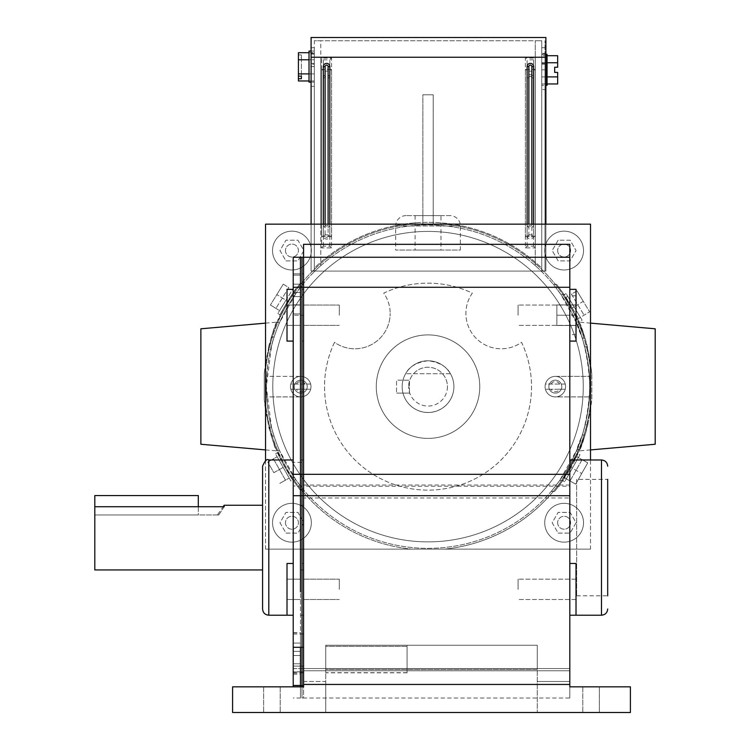 <?xml version="1.0" encoding="UTF-8"?>
<svg xmlns="http://www.w3.org/2000/svg" width="750" height="750" viewBox="0 0 750 750"><rect width="100%" height="100%" fill="white"/><g stroke="black" fill="none" stroke-linecap="round" stroke-linejoin="round"><path stroke-width="0.56" stroke-dasharray="3.75 2.81" d="M479.775 386.644A51.75 51.75 0 0 0 428.034 334.903A51.75 51.75 0 0 0 376.284 386.644A51.75 51.75 0 0 0 428.034 438.394A51.75 51.75 0 0 0 479.775 386.644A51.75 51.75 0 0 0 428.034 334.903A51.75 51.75 0 0 0 376.284 386.644A51.75 51.75 0 0 0 428.034 438.394A51.75 51.75 0 0 0 479.775 386.644A51.75 51.75 0 0 1 428.034 438.394A51.75 51.75 0 0 1 376.284 386.644A51.75 51.75 0 0 0 428.034 438.394A51.75 51.75 0 0 0 479.775 386.644A51.75 51.75 0 0 0 428.034 334.903A51.75 51.75 0 0 0 376.284 386.644A51.75 51.75 0 0 1 428.034 334.903A51.75 51.75 0 0 1 479.775 386.644A51.75 51.75 0 0 0 428.034 334.903A51.75 51.75 0 0 0 376.284 386.644A51.75 51.75 0 0 0 428.034 438.394A51.75 51.75 0 0 0 479.775 386.644A51.75 51.75 0 0 0 428.034 334.903A51.75 51.75 0 0 0 376.284 386.644A51.75 51.75 0 0 0 428.034 438.394A51.75 51.75 0 0 0 479.775 386.644A51.75 51.75 0 0 1 428.034 438.394A51.75 51.75 0 0 1 376.284 386.644A51.75 51.75 0 0 1 428.034 334.903A51.75 51.75 0 0 1 479.775 386.644A51.75 51.75 0 0 1 428.034 438.394A51.75 51.75 0 0 1 376.284 386.644A51.75 51.75 0 0 1 428.034 334.903A51.75 51.75 0 0 1 479.775 386.644M402.159 386.644A25.875 25.875 0 0 0 428.034 412.519A25.875 25.875 0 0 0 453.9 386.644A25.875 25.875 0 0 0 428.034 360.778A25.875 25.875 0 0 0 402.159 386.644A25.875 25.875 0 0 0 428.034 412.519A25.875 25.875 0 0 0 453.9 386.644A25.875 25.875 0 0 0 428.034 360.778A25.875 25.875 0 0 0 402.159 386.644A25.875 25.875 0 0 0 428.034 412.519A25.875 25.875 0 0 0 453.9 386.644A25.875 25.875 0 0 0 428.034 360.778A25.875 25.875 0 0 0 402.984 393.113A25.875 25.875 0 0 0 453.9 386.644A25.875 25.875 0 0 0 450.441 373.716C451.05 376.209 448.669 363.188 428.044 360.778C407.391 363.178 405.019 376.209 405.628 373.716A25.875 25.875 0 0 0 402.159 386.644M450.019 215.625L406.041 215.625L450.019 215.625A10.35 10.35 0 0 1 460.369 225.975L460.369 250.041L395.691 250.041L460.369 250.041M406.041 215.625A10.35 10.35 0 0 0 395.691 225.975L395.691 250.041M440.972 215.625L415.097 215.625L440.972 215.625L440.972 250.041L415.097 250.041L440.972 250.041M415.097 215.625L415.097 250.041M561.797 386.644A6.469 6.469 0 0 0 555.328 380.184A6.469 6.469 0 0 0 548.859 386.644A6.469 6.469 0 0 0 555.328 393.113A6.469 6.469 0 0 0 561.797 386.644A6.469 6.469 0 0 0 555.328 380.184A6.469 6.469 0 0 0 548.859 386.644A6.469 6.469 0 0 0 555.328 393.113A6.469 6.469 0 0 0 561.797 386.644A6.469 6.469 0 0 0 555.328 380.184A6.469 6.469 0 0 0 548.859 386.644A6.469 6.469 0 0 0 555.328 393.113A6.469 6.469 0 0 0 561.797 386.644A6.469 6.469 0 0 0 555.328 380.184A6.469 6.469 0 0 0 548.859 386.644A6.469 6.469 0 0 0 555.328 393.113A6.469 6.469 0 0 0 561.797 386.644M307.209 386.644A6.469 6.469 0 0 0 300.741 380.184A6.469 6.469 0 0 0 294.272 386.644A6.469 6.469 0 0 0 300.741 393.113A6.469 6.469 0 0 0 307.209 386.644A6.469 6.469 0 0 0 300.741 380.184A6.469 6.469 0 0 0 294.272 386.644A6.469 6.469 0 0 0 300.741 393.113A6.469 6.469 0 0 0 307.209 386.644A6.469 6.469 0 0 0 300.741 380.184A6.469 6.469 0 0 0 294.272 386.644A6.469 6.469 0 0 0 300.741 393.113A6.469 6.469 0 0 0 307.209 386.644A6.469 6.469 0 0 0 300.741 380.184A6.469 6.469 0 0 0 294.272 386.644A6.469 6.469 0 0 0 300.741 393.113A6.469 6.469 0 0 0 307.209 386.644M433.209 94.8L422.859 94.8L422.859 224.166L433.209 224.166L422.859 224.166L433.209 224.166L422.859 224.166L422.859 94.8L433.209 94.8L433.209 224.166L433.209 94.8L422.859 94.8L433.209 94.8M314.316 271.678A161.709 161.709 0 0 1 320.784 265.622A161.709 161.709 0 0 0 314.316 271.678L314.316 224.166L320.784 224.166L320.784 265.622L320.784 224.166L314.316 224.166L320.784 224.166L320.784 57.234L320.784 224.166L314.316 224.166L314.316 271.678A161.709 161.709 0 0 1 541.744 271.678L541.744 40.734L541.744 57.234L541.744 40.734L541.744 57.234L535.275 57.234L535.275 224.166L541.744 224.166L535.275 224.166L535.275 40.734L535.275 265.622L535.275 57.234L541.744 57.234L314.316 57.234L314.316 271.088L314.316 40.734L320.784 40.734L320.784 57.234L314.316 57.234L314.316 40.734L320.784 40.734L320.784 57.234L314.316 57.234L541.744 57.234L541.744 268.069A164.288 164.288 0 0 0 314.316 268.069L314.316 271.678A161.709 161.709 0 0 1 541.744 271.678L541.744 268.069A164.288 164.288 0 0 0 314.316 268.069L314.316 271.678M541.744 40.734L535.275 40.734L541.744 40.734L535.275 40.734L541.744 40.734L541.744 271.088L314.316 271.088L314.316 54.122L314.316 64.181L311.091 64.181L314.316 64.181L314.316 271.088L541.744 271.088L541.744 40.734L314.316 40.734L541.744 40.734M311.091 82.116L314.316 82.116L314.316 51.066L314.316 82.116M311.091 51.066L314.316 51.066M298.406 52.706L298.406 76.144L298.406 57.534L298.406 73.903L314.316 73.903L314.316 80.972L314.316 52.706L314.316 73.903L309.019 73.903L309.019 80.972L314.316 80.972L309.019 80.972L309.019 73.903L314.316 73.903L309.019 73.903L309.019 59.775L314.316 59.775L314.316 52.706L314.316 59.775L309.019 59.775L309.019 73.903M309.019 52.706L314.316 52.706L309.019 52.706L309.019 59.775L309.019 52.706M309.019 51.066L309.019 82.116M298.406 54.947L301.388 54.947L301.388 76.144L301.388 57.534L298.406 57.534M298.406 59.775L309.019 59.775M301.388 54.947L301.388 57.534M298.406 73.903L298.406 80.972M545.878 54.3L541.744 54.3L541.744 85.35L541.744 54.3L541.744 85.35L541.744 54.3L544.978 54.3L544.978 85.35L541.744 85.35L545.878 85.35M557.653 83.953L557.653 76.894L541.744 76.894L541.744 83.953L541.744 55.697L541.744 83.953L541.744 76.894L547.05 76.894L547.05 83.953L541.744 83.953L547.05 83.953L547.05 76.894L541.744 76.894L547.05 76.894L547.05 62.756L541.744 62.756L541.744 55.697L541.744 62.756L547.05 62.756L547.05 76.894M547.05 55.697L541.744 55.697L547.05 55.697L547.05 62.756L547.05 55.697M547.05 85.35L547.05 54.3M547.05 62.756L557.653 62.756L557.653 55.697M557.653 62.756L557.653 67.237L554.681 67.237L554.681 72.412L557.653 72.412L557.653 76.894M655.191 328.8L655.191 444.253M589.734 386.531C590.25 351.938 576.103 321.422 576.197 321.891C576.103 321.394 590.269 352.031 589.734 386.531C590.25 351.938 576.103 321.422 576.197 321.891C576.103 321.394 590.269 352.031 589.734 386.531C590.316 421.041 576.206 451.669 576.309 451.163C576.234 451.622 590.325 420.928 589.734 386.531C590.316 421.041 576.206 451.669 576.309 451.163C576.234 451.622 590.325 420.928 589.734 386.531M587.803 424.913L591.806 399.675L591.806 373.622L591.806 399.675C586.294 445.022 572.128 466.219 585.056 434.981L582.347 434.981C567.178 470.222 588.094 438.544 589.734 386.494C588.019 334.584 567.047 302.803 582.272 338.081A161.709 161.709 0 0 0 577.359 324.609L580.163 324.609A164.288 164.288 0 0 1 584.981 338.081L579.553 323.137L576.741 323.137L582.272 338.081L584.981 338.081C571.987 306.844 586.247 328.012 591.806 373.622L587.409 346.772C582.703 328.069 574.959 310.725 564.197 294.722C554.522 281.353 554.522 281.353 564.197 294.722C554.522 281.353 554.522 281.353 564.197 294.722L561.066 294.722C551.156 281.363 551.156 281.363 561.066 294.722C551.156 281.363 551.156 281.363 561.066 294.722C572.044 310.669 579.938 328.012 584.738 346.772C591.15 372.534 591.281 398.588 585.141 424.913C580.181 445.116 571.678 463.688 559.622 480.637C548.888 494.578 548.888 494.578 559.622 480.637C548.888 494.578 548.888 494.578 559.622 480.637L576.956 449.662L579.759 449.662L562.781 480.637C552.309 494.587 552.309 494.587 562.781 480.637C552.309 494.587 552.309 494.587 562.781 480.637L559.622 480.637L562.781 480.637C574.603 463.622 582.947 445.05 587.803 424.913L585.141 424.913M580.163 324.609L564.197 294.722L561.066 294.722L577.359 324.609M576.956 449.662A161.709 161.709 0 0 0 582.347 434.981L576.844 449.916L579.656 449.916L585.056 434.981A164.288 164.288 0 0 1 579.759 449.662M582.103 320.184L566.081 293.588L582.103 320.184L579.328 321.853L563.316 295.256L579.328 321.853M566.081 293.588L563.316 295.256M567.778 296.4L565.003 298.069L571.322 308.55L565.003 298.069L567.778 296.4L574.097 306.881L571.322 308.55L577.641 319.041L571.322 308.55L574.097 306.881L567.778 296.4M580.406 317.372L577.641 319.041L580.406 317.372L574.097 306.881L580.406 317.372M572.212 308.016L578.522 318.506L565.894 297.534L572.212 308.016L583.294 301.341L589.603 311.831L578.522 318.506L589.603 311.831L584.062 315.169L589.603 311.831L583.294 301.341L572.212 308.016M571.434 294.197L584.062 315.169L571.434 294.197L576.975 290.859L589.603 311.831L576.975 290.859L571.434 294.197M576.975 290.859L583.294 301.341L576.975 290.859M580.003 454.706L564.694 481.716L580.003 454.706L577.191 453.113L561.881 480.122L577.191 453.113M564.694 481.716L561.881 480.122M572.353 468.216L569.541 466.622L575.569 455.972L563.503 477.262L569.541 466.622L572.353 468.216L578.381 457.566L575.569 455.972L578.381 457.566L572.353 468.216L566.316 478.856L563.503 477.262L566.316 478.856L572.353 468.216M564.403 477.778L576.469 456.478L564.403 477.778L575.662 484.153L581.691 473.503L570.441 467.128L581.691 473.503L587.728 462.863L582.094 459.666L570.028 480.966L575.662 484.153L564.403 477.778M575.662 484.153L570.028 480.966L582.094 459.666L587.728 462.863L575.662 484.153L587.728 462.863L576.469 456.478L587.728 462.863L575.662 484.153M544.978 85.35L544.978 54.3M544.978 89.559L544.978 63.375L541.744 63.375L541.744 53.316L541.744 271.088L541.744 53.316L541.744 89.559L541.744 63.375L544.978 63.375L541.744 63.375L544.978 63.375L544.978 53.316L544.978 64.181L541.744 64.181L544.978 64.181L544.978 271.088L544.978 40.734L544.978 271.088L544.978 54.122L541.744 54.122L541.744 53.316L541.744 54.122L544.978 54.122L544.978 53.316L544.978 89.559L541.744 89.559M329.841 77.906A3.234 3.234 0 0 0 326.606 74.672A3.234 3.234 0 0 0 323.372 77.906L323.372 235.828A3.234 3.234 0 0 0 326.606 239.062A3.234 3.234 0 0 0 329.841 235.828L329.841 77.906L328.106 77.906A1.5 1.5 0 0 0 326.606 76.406A1.5 1.5 0 0 0 325.106 77.906L323.372 77.906M311.091 224.166L311.091 271.088L545.878 271.088L545.878 57.234L545.878 271.088L311.091 271.088L311.091 37.5L545.878 37.5L545.878 57.234L311.091 57.234M527.119 235.828A3.234 3.234 0 0 0 530.353 239.062A3.234 3.234 0 0 0 533.587 235.828L533.587 77.906A3.234 3.234 0 0 0 530.353 74.672A3.234 3.234 0 0 0 527.119 77.906L527.119 235.828L528.853 235.828A1.5 1.5 0 0 0 530.353 237.328A1.5 1.5 0 0 0 531.853 235.828L531.853 77.906L533.587 77.906M321.647 69.413L321.647 247.894L331.566 247.894L331.566 69.413L321.647 69.413L323.381 71.147L329.841 71.147L331.566 69.413M535.312 69.413L535.312 247.894L525.394 247.894L525.394 69.413L535.312 69.413L533.578 71.147L527.128 71.147L525.394 69.413M325.106 224.166L325.106 224.512A1.5 1.5 0 0 0 326.606 226.022A1.5 1.5 0 0 0 328.106 224.512L329.841 224.166M329.841 224.512A3.234 3.234 0 0 1 326.606 227.747A3.234 3.234 0 0 1 323.372 224.512L323.372 224.166M545.878 57.234L544.978 57.234L545.878 57.234L545.878 40.734L544.978 40.734L545.878 40.734L545.878 271.088L544.978 271.088L545.878 271.088L545.878 224.166M531.853 224.166L531.853 224.512A1.5 1.5 0 0 1 530.353 226.022A1.5 1.5 0 0 1 528.853 224.512L527.119 224.166M527.119 224.512A3.234 3.234 0 0 0 530.353 227.747A3.234 3.234 0 0 0 533.587 224.512L533.587 224.166M525.394 236.588L535.312 236.588L535.312 58.106L525.394 58.106L525.394 236.588L527.128 234.853L533.578 234.853L535.312 236.588M331.566 236.588L321.647 236.588L321.647 58.106L331.566 58.106L331.566 236.588L329.841 234.853L323.381 234.853L321.647 236.588M544.978 53.316L544.978 54.122L544.978 53.316L541.744 53.316L544.978 53.316M544.978 271.088L541.744 271.088L544.978 271.088M311.091 271.088L314.316 271.088L311.091 271.088L311.091 64.181L311.091 271.088M311.091 54.122L311.091 64.181L311.091 54.122L314.316 54.122L314.316 53.316L314.316 63.375L311.091 63.375L314.316 63.375L314.316 86.325L314.316 63.375L311.091 63.375L314.316 63.375L314.316 53.316L314.316 54.122L311.091 54.122L311.091 53.316L311.091 86.325L311.091 54.122M311.091 53.316L314.316 53.316L314.316 54.122L314.316 53.316L311.091 53.316M323.381 234.853L323.381 59.831L321.647 58.106M323.381 59.831L329.841 59.831L331.566 58.106M329.841 234.853L329.841 59.831M533.578 234.853L533.578 59.831L535.312 58.106M527.128 234.853L527.128 59.831L525.394 58.106M533.578 59.831L527.128 59.831M331.566 247.894L329.841 246.169L323.381 246.169L321.647 247.894M323.381 246.169L323.381 71.147M329.841 246.169L329.841 71.147M525.394 247.894L527.128 246.169L533.578 246.169L535.312 247.894M533.578 246.169L533.578 71.147M527.128 246.169L527.128 71.147M328.106 77.906L328.106 235.828A1.5 1.5 0 0 1 326.606 237.328A1.5 1.5 0 0 1 325.106 235.828L325.106 77.906M528.853 235.828L528.853 77.906A1.5 1.5 0 0 1 530.353 76.406A1.5 1.5 0 0 1 531.853 77.906M409.444 393.113L396.516 393.113L409.444 393.113L402.984 393.113L409.444 393.113L409.444 380.184L396.516 380.184L396.516 393.113L396.516 380.184L409.444 380.184L409.444 393.113L409.444 380.184L402.984 380.184L409.444 380.184L409.444 393.113M290.859 480.984L275.494 453.834L290.859 480.984L292.772 479.906C292.538 481.144 276.422 452.231 277.584 452.653C276.412 452.203 292.538 481.134 292.772 479.906C302.587 493.191 302.587 493.191 292.772 479.906C302.587 493.191 302.587 493.191 292.772 479.906L295.922 479.906C305.981 493.172 305.981 493.172 295.922 479.906C305.981 493.172 305.981 493.172 295.922 479.906L279.441 450.431L276.628 450.431L292.772 479.906L295.922 479.906C284.578 463.772 276.422 446.156 271.453 427.059L266.325 386.644C266.887 366.488 269.503 349.913 274.163 336.928L271.341 337.247L276.928 322.144C274.978 323.7 271.181 337.097 265.547 362.325L265.547 410.972C271.144 436.088 274.903 449.4 276.825 450.9L271.266 435.797A164.288 164.288 0 0 0 276.628 450.431M275.494 453.834L277.584 452.653M200.869 328.8L200.869 444.253M265.547 323.137L276.928 322.144M265.547 449.916L276.825 450.9M294.131 287.006L277.828 313.434L294.131 287.006L296.363 288.384C296.184 287.147 279.047 315.309 280.228 314.916C279.047 315.319 296.166 287.166 296.363 288.384M277.828 313.434L280.228 314.916M300.431 283.153L292.8 293.353L300.431 283.153L303.778 283.153L295.959 293.353L303.778 283.153M272.794 386.644A155.241 155.241 0 0 0 428.034 541.884A155.241 155.241 0 0 0 583.266 386.644A155.241 155.241 0 0 0 428.034 231.412A155.241 155.241 0 0 0 272.794 386.644A155.241 155.241 0 0 0 428.034 541.884A155.241 155.241 0 0 0 583.266 386.644A155.241 155.241 0 0 0 428.034 231.412A155.241 155.241 0 0 0 272.794 386.644M589.734 386.644A161.709 161.709 0 0 0 428.034 224.944A161.709 161.709 0 0 0 266.325 386.644A161.709 161.709 0 0 0 428.034 548.353A161.709 161.709 0 0 0 589.734 386.644A161.709 161.709 0 0 0 428.034 224.944A161.709 161.709 0 0 0 266.325 386.644A161.709 161.709 0 0 0 428.034 548.353A161.709 161.709 0 0 0 589.734 386.644M271.556 345.872C276.525 326.897 284.662 309.394 295.959 293.353L279.497 322.734L276.684 322.734L292.8 293.353C281.728 309.45 273.759 326.953 268.884 345.872L271.556 345.872L266.325 386.644C266.878 406.678 269.466 423.169 274.078 436.116A161.709 161.709 0 0 0 279.441 450.431M279.497 322.734A161.709 161.709 0 0 0 274.163 336.928M334.5 342.338A103.491 103.491 0 0 0 428.034 490.134A103.491 103.491 0 0 0 521.559 342.338A35.325 35.325 0 0 1 472.341 293.119A103.491 103.491 0 0 0 383.728 293.119A35.325 35.325 0 0 1 390.169 313.472A35.325 35.325 0 0 0 383.728 293.119A103.491 103.491 0 0 1 472.341 293.119A35.325 35.325 0 0 0 521.559 342.338A103.491 103.491 0 0 1 428.034 490.134A103.491 103.491 0 0 1 334.5 342.338A35.325 35.325 0 0 0 390.169 313.472A35.325 35.325 0 0 1 334.5 342.338M447.431 386.644A19.406 19.406 0 0 1 428.034 406.05A19.406 19.406 0 0 1 408.628 386.644A19.406 19.406 0 0 0 428.034 406.05A19.406 19.406 0 0 0 447.431 386.644A19.406 19.406 0 0 0 428.034 367.247A19.406 19.406 0 0 0 408.628 386.644A19.406 19.406 0 0 1 428.034 367.247A19.406 19.406 0 0 1 447.431 386.644M590.513 370.125L590.513 403.172A163.322 163.322 0 0 1 444.553 549.131A163.322 163.322 0 0 0 590.513 403.172L590.513 370.125A163.322 163.322 0 0 0 444.553 224.166L411.506 224.166A163.322 163.322 0 0 0 265.547 370.125L265.547 403.172A163.322 163.322 0 0 0 411.506 549.131L444.553 549.131L411.506 549.131A163.322 163.322 0 0 1 265.547 403.172L265.547 370.125A163.322 163.322 0 0 1 411.506 224.166L444.553 224.166A163.322 163.322 0 0 1 590.513 370.125M276.684 322.734A164.288 164.288 0 0 0 271.341 337.247M268.884 345.872L264.253 373.622L264.253 399.675L265.547 410.972M265.547 362.325L264.253 373.622L264.253 399.675L268.791 427.059C273.647 446.1 281.644 463.706 292.772 479.906M271.266 435.797L274.078 436.116M285.975 300.216L279.553 310.631L285.975 300.216L276.844 294.581L270.413 304.997L279.553 310.631L270.413 304.997L275.916 308.391L270.413 304.997L276.844 294.581L285.975 300.216M288.769 287.559L275.916 308.391L288.769 287.559L283.266 284.166L270.413 304.997L283.266 284.166L288.769 287.559M283.266 284.166L276.844 294.581L283.266 284.166M277.153 456.759L289.2 478.059L277.153 456.759L267.806 462.047L273.431 458.859L285.487 480.159L279.853 483.347L289.2 478.059L279.853 483.347L285.487 480.159L273.431 458.859L267.806 462.047L277.153 456.759M273.834 472.697L283.172 467.409L273.834 472.697L267.806 462.047L273.834 472.697M450.441 373.716L405.628 373.716L450.441 373.716M294.272 290.963L292.8 293.353L294.272 290.963M281.7 311.962L283.988 307.631L281.7 311.962M285.469 522.741A6.469 6.469 0 0 0 291.938 529.209A6.469 6.469 0 0 0 298.406 522.741A6.469 6.469 0 0 0 291.938 516.272A6.469 6.469 0 0 0 285.469 522.741A6.469 6.469 0 0 0 291.938 529.209A6.469 6.469 0 0 0 298.406 522.741A6.469 6.469 0 0 0 291.938 516.272A6.469 6.469 0 0 0 285.469 522.741M285.469 250.556A6.469 6.469 0 0 0 291.938 257.025A6.469 6.469 0 0 0 298.406 250.556A6.469 6.469 0 0 0 291.938 244.088A6.469 6.469 0 0 0 285.469 250.556A6.469 6.469 0 0 0 291.938 257.025A6.469 6.469 0 0 0 298.406 250.556A6.469 6.469 0 0 0 291.938 244.088A6.469 6.469 0 0 0 285.469 250.556M557.653 250.556A6.469 6.469 0 0 0 564.122 257.025A6.469 6.469 0 0 0 570.591 250.556A6.469 6.469 0 0 0 564.122 244.088A6.469 6.469 0 0 0 557.653 250.556A6.469 6.469 0 0 0 564.122 257.025A6.469 6.469 0 0 0 570.591 250.556A6.469 6.469 0 0 0 564.122 244.088A6.469 6.469 0 0 0 557.653 250.556M557.653 522.741A6.469 6.469 0 0 0 564.122 529.209A6.469 6.469 0 0 0 570.591 522.741A6.469 6.469 0 0 0 564.122 516.272A6.469 6.469 0 0 0 557.653 522.741A6.469 6.469 0 0 0 564.122 529.209A6.469 6.469 0 0 0 570.591 522.741A6.469 6.469 0 0 0 564.122 516.272A6.469 6.469 0 0 0 557.653 522.741M265.547 460.894L265.547 224.166L590.513 224.166L265.547 224.166L265.547 376.388L300.741 376.388A10.266 10.266 0 0 0 290.475 386.644A10.266 10.266 0 0 0 300.741 396.909A10.266 10.266 0 0 0 310.997 386.644A10.266 10.266 0 0 1 310.669 389.231L290.803 389.231A10.266 10.266 0 0 1 300.741 376.388A10.266 10.266 0 0 1 310.997 386.644A10.266 10.266 0 0 0 300.741 376.388A10.266 10.266 0 0 0 290.475 386.644A10.266 10.266 0 0 0 300.741 396.909A10.266 10.266 0 0 0 310.997 386.644A10.266 10.266 0 0 0 300.741 376.388A10.266 10.266 0 0 0 290.475 386.644A10.266 10.266 0 0 0 300.741 396.909A10.266 10.266 0 0 0 310.997 386.644A10.266 10.266 0 0 0 300.741 376.388L265.547 376.388L265.547 549.131L590.513 549.131L590.513 459.984M565.584 386.644A10.266 10.266 0 0 1 555.328 396.909L590.513 396.909L590.513 224.166L590.513 376.388L555.328 376.388A10.266 10.266 0 0 0 545.062 386.644A10.266 10.266 0 0 0 555.328 396.909L590.513 396.909L590.513 376.388L555.328 376.388A10.266 10.266 0 0 1 565.584 386.644A10.266 10.266 0 0 0 555.328 376.388A10.266 10.266 0 0 0 545.062 386.644A10.266 10.266 0 0 0 555.328 396.909A10.266 10.266 0 0 0 565.584 386.644A10.266 10.266 0 0 0 555.328 376.388A10.266 10.266 0 0 0 545.062 386.644A10.266 10.266 0 0 1 565.256 384.056A10.266 10.266 0 0 1 565.256 389.231L545.4 389.231A10.266 10.266 0 0 1 545.062 386.644A10.266 10.266 0 0 0 555.328 396.909A10.266 10.266 0 0 0 565.584 386.644M300.741 396.909L265.547 396.909L300.741 396.909M590.513 224.166L590.513 549.131L265.547 549.131L590.513 549.131L265.547 549.131L265.547 224.166L590.513 224.166M305.119 389.231L296.353 389.231A5.091 5.091 0 0 0 305.119 389.231L310.669 389.231A10.266 10.266 0 0 1 290.803 389.231L296.353 389.231M310.669 384.056L290.803 384.056A10.266 10.266 0 0 1 310.669 384.056L290.803 384.056M559.706 389.231L550.95 389.231A5.091 5.091 0 0 0 559.706 389.231L565.256 389.231A10.266 10.266 0 0 1 545.4 389.231L550.95 389.231M565.256 384.056L545.4 384.056A10.266 10.266 0 0 1 565.256 384.056L545.4 384.056M293.222 287.278L293.222 485.944L300.459 485.944L300.459 257.259L293.222 257.259L293.222 287.278L302.016 287.278L302.016 257.259L302.016 287.278L303.572 287.278L303.572 257.259L300.459 257.259L300.459 647.334L303.572 647.334L303.572 685.35L303.572 671.775L302.016 671.775L302.016 698.016L302.016 686.831L302.016 698.016L303.572 698.016L303.572 668.559L303.572 686.831L232.594 686.831L232.594 712.5L232.594 686.831L303.572 686.831L232.594 686.831L232.594 712.5L232.594 686.831L280.2 686.831L232.594 686.831L280.2 686.831L232.594 686.831L232.594 712.5L232.594 686.831L232.594 712.5L630.403 712.5L325.734 712.5L325.734 681.497L325.734 712.5L630.403 712.5L582.797 712.5L630.403 712.5L630.403 686.831L630.403 712.5L582.797 712.5L630.403 712.5L630.403 686.831L569.812 686.831L630.403 686.831L569.812 686.831L569.812 668.559L569.812 698.016L569.812 668.559L569.812 681.497L537.263 681.497L537.263 712.5L537.263 669.431L537.263 681.497L569.812 681.497L569.812 686.831L569.812 684.45L303.572 684.45L303.572 486.216L569.812 486.216L569.812 684.45M303.572 647.334L303.572 485.944L302.016 485.944L302.016 287.278L302.016 485.944L300.459 485.944L300.459 685.35L302.016 685.35L302.016 485.944L302.016 685.35L302.016 671.775L300.459 671.775L300.459 698.016L300.459 686.831L300.459 698.016L302.016 698.016L302.016 666.075L302.016 685.491L302.016 666.112L302.016 668.578L300.459 668.578L300.459 666.112L300.459 685.491L300.459 668.578L293.222 668.578L293.222 666.112L293.222 686.831M303.572 294.516L303.572 341.091L303.572 294.516M302.016 294.516L302.016 341.091L302.016 294.516M303.572 589.35L303.572 563.475L303.572 589.35M302.016 589.35L302.016 459.984L302.016 589.35M303.572 537.6L303.572 459.984L303.572 537.6M303.572 653.409L303.572 634.003L303.572 653.409M302.016 653.409L302.016 634.003L302.016 653.409M293.222 668.55L303.572 668.55L303.572 698.016L569.812 698.016M293.222 485.944L293.222 685.35L293.222 666.075L293.222 671.841L303.572 671.841L303.572 685.491L303.572 647.297M303.572 287.278L303.572 462.384L293.222 462.384M303.572 315.216L303.572 289.35L303.572 325.387L303.572 305.044L303.572 315.216L303.572 305.044L303.572 315.216L302.016 315.216L302.016 341.091L302.016 289.35L302.016 315.216L302.016 289.35L302.016 315.216L303.572 315.216M303.572 653.269L303.572 633.872L303.572 653.269M303.572 671.841L303.572 666.112L303.572 668.578L302.016 668.578L302.016 685.491L302.016 666.112L302.016 685.35L303.572 685.35M303.572 668.55L303.572 671.775M303.572 485.944L303.572 462.384M300.459 294.516L300.459 341.091L300.459 294.516M300.459 589.35L300.459 537.6L300.459 589.35M300.459 653.409L300.459 632.709L300.459 653.409M293.222 647.334L300.459 647.334L300.459 685.35L300.459 671.775L293.222 671.775M302.016 537.6L302.016 459.984L302.016 537.6M300.459 537.6L300.459 459.984L300.459 537.6M293.222 294.516L293.222 315.216L293.222 294.516M293.222 284.175L300.459 284.175L300.459 304.866L293.222 304.866L300.459 304.866L300.459 296.588L300.459 304.866L293.222 304.866L300.459 304.866L300.459 296.588L293.222 296.588L300.459 296.588L293.222 296.588L293.222 304.866L293.222 296.588L300.459 296.588L300.459 292.453L300.459 296.588L293.222 296.588L293.222 304.866L293.222 296.588L300.459 296.588L300.459 292.453L293.222 292.453L300.459 292.453L293.222 292.453L293.222 296.588L300.459 296.588L293.222 296.588L293.222 292.453L300.459 292.453L300.459 284.175L300.459 292.453L293.222 292.453L293.222 296.588L293.222 292.453L300.459 292.453L300.459 284.175L293.222 284.175L293.222 292.453L300.459 292.453L293.222 292.453L293.222 284.175L300.459 284.175L293.222 284.175L293.222 292.453L293.222 284.175M293.222 663.778L300.459 663.778L293.222 663.778L300.459 663.778L300.459 655.5L300.459 663.778L293.222 663.778L293.222 655.5L300.459 655.5L300.459 663.778L300.459 655.5L293.222 655.5L300.459 655.5L300.459 651.356L300.459 655.5L293.222 655.5L293.222 663.778L293.222 655.5L300.459 655.5L293.222 655.5L300.459 655.5L300.459 651.356L300.459 655.5L293.222 655.5L293.222 663.778M293.222 651.356L300.459 651.356L293.222 651.356L293.222 655.5L293.222 651.356L300.459 651.356L300.459 643.078L300.459 651.356L293.222 651.356L300.459 651.356L293.222 651.356L293.222 655.5L293.222 651.356L300.459 651.356L300.459 643.078L300.459 651.356L293.222 651.356L293.222 643.078L300.459 643.078L293.222 643.078L293.222 651.356L293.222 643.078L300.459 643.078L293.222 643.078L293.222 651.356M293.222 653.409L293.222 632.709L293.222 653.409M224.166 505.256L224.166 506.747L218.766 514.959L217.706 514.959L218.766 514.959L224.166 506.747L94.809 506.747L94.809 569.944M198.3 506.747L198.3 514.959L94.809 514.959L218.766 514.959L94.809 514.959L94.809 506.747M198.3 495.553L94.809 495.553L94.809 514.959L198.3 514.959L198.3 495.553M262.584 466.191L262.584 609.009M293.222 537.6L293.222 459.984L293.222 537.6M287.006 615.216L293.222 615.216L293.222 589.35L293.222 615.216L293.222 589.35L293.222 615.216L287.006 615.216L287.006 563.475L287.006 599.522L287.006 563.475L293.222 563.475L293.222 589.35L293.222 563.475M293.222 341.091L293.222 315.216L293.222 341.091L293.222 315.216L293.222 341.091L287.006 341.091L287.006 289.35L287.006 325.387L287.006 289.35L293.222 289.35M293.222 685.35L300.459 685.35L300.459 666.075L300.459 685.491L300.459 666.112L293.222 666.112L300.459 666.075L300.459 698.016L293.222 698.016M300.459 315.216L300.459 305.044L300.459 315.216L300.459 305.044L300.459 315.216L302.016 315.216L293.222 315.216L300.459 315.216M300.459 653.269L300.459 632.578L300.459 653.269M293.222 671.841L293.222 668.578M293.222 653.269L293.222 632.578L293.222 653.269M576.019 289.35L576.019 315.216L576.019 295.809L576.019 315.216L569.812 315.216L569.812 341.091L569.812 315.216L569.812 341.091L569.812 315.216L576.019 315.216L576.019 325.528L569.812 325.528L576.019 325.528L576.019 304.913L569.812 304.913L576.019 304.913L576.019 334.622L576.019 289.35L576.019 341.091M583.528 522.741A19.406 19.406 0 0 0 564.122 503.334A19.406 19.406 0 0 0 544.716 522.741A19.406 19.406 0 0 0 564.122 542.147A19.406 19.406 0 0 0 583.528 522.741A19.406 19.406 0 0 0 564.122 503.334A19.406 19.406 0 0 0 544.716 522.741A19.406 19.406 0 0 0 564.122 542.147A19.406 19.406 0 0 0 583.528 522.741M558.15 533.091L570.094 533.091L576.075 522.741L570.094 512.391L558.15 512.391L552.169 522.741L558.15 533.091L570.094 533.091L576.075 522.741L570.094 512.391L558.15 512.391L552.169 522.741L558.15 533.091M583.528 250.556A19.406 19.406 0 0 0 564.122 231.15A19.406 19.406 0 0 0 544.716 250.556A19.406 19.406 0 0 0 564.122 269.962A19.406 19.406 0 0 0 583.528 250.556A19.406 19.406 0 0 0 564.122 231.15A19.406 19.406 0 0 0 544.716 250.556A19.406 19.406 0 0 0 564.122 269.962A19.406 19.406 0 0 0 583.528 250.556M558.15 240.206L552.169 250.556L558.15 260.906L570.094 260.906L576.075 250.556L570.094 240.206L558.15 240.206L552.169 250.556L558.15 260.906L570.094 260.906L576.075 250.556L570.094 240.206L558.15 240.206M311.344 250.556A19.406 19.406 0 0 0 291.938 231.15A19.406 19.406 0 0 0 272.531 250.556A19.406 19.406 0 0 0 291.938 269.962A19.406 19.406 0 0 0 311.344 250.556A19.406 19.406 0 0 0 291.938 231.15A19.406 19.406 0 0 0 272.531 250.556A19.406 19.406 0 0 0 291.938 269.962A19.406 19.406 0 0 0 311.344 250.556M285.966 260.906L297.919 260.906L303.891 250.556L297.919 240.206L285.966 240.206L279.994 250.556L285.966 260.906L297.919 260.906L303.891 250.556L297.919 240.206L285.966 240.206L279.994 250.556L285.966 260.906M311.344 522.741A19.406 19.406 0 0 0 291.938 503.334A19.406 19.406 0 0 0 272.531 522.741A19.406 19.406 0 0 0 291.938 542.147A19.406 19.406 0 0 0 311.344 522.741A19.406 19.406 0 0 0 291.938 503.334A19.406 19.406 0 0 0 272.531 522.741A19.406 19.406 0 0 0 291.938 542.147A19.406 19.406 0 0 0 311.344 522.741M285.966 533.091L297.919 533.091L303.891 522.741L297.919 512.391L285.966 512.391L279.994 522.741L285.966 533.091L297.919 533.091L303.891 522.741L297.919 512.391L285.966 512.391L279.994 522.741L285.966 533.091M407.062 646.369L407.062 672.675L407.062 646.388L325.734 646.388L325.734 653.269L325.734 645.234L537.263 645.234L537.263 712.5L537.263 645.234L325.734 645.234L325.734 712.5L325.734 645.234L325.734 653.409L325.734 646.369L407.062 646.369L407.062 672.816L407.062 645.234L325.734 645.234L537.263 645.234L407.062 645.234L407.062 646.388M325.734 653.269L325.734 672.675L325.734 653.269M325.734 653.409L325.734 672.816L325.734 653.409M339.272 315.216L339.272 305.044L339.272 315.216M339.272 589.35L339.272 579.169L339.272 589.35M576.647 595.809L607.688 595.809L607.688 479.391L607.688 537.6L607.688 479.391L576.647 479.391L576.647 595.809L576.647 479.391M569.812 537.6L569.812 459.984L569.812 537.6M518.072 315.216L518.072 305.044L518.072 315.216M518.072 589.35L518.072 579.169L518.072 589.35M569.812 563.475L576.019 563.475L576.019 615.216L576.019 579.169L576.019 615.216L569.812 615.216M303.572 668.559L569.812 668.559L303.572 668.559L303.572 681.497L325.734 681.497L325.734 669.431L325.734 681.497L303.572 681.497L303.572 684.45M303.572 244.331L303.572 486.216M599.353 686.831L582.797 686.831L599.353 686.831L599.353 712.5L599.353 686.831M569.812 486.216L569.812 497.962L303.572 497.962M569.812 244.331L569.812 497.962M569.812 257.259L303.572 257.259M630.403 686.831L630.403 712.5L630.403 686.831M325.734 646.388L325.734 669.431L537.263 669.431L537.263 645.234L537.263 669.431L325.734 669.431L325.734 646.369M576.019 589.35L576.019 579.169L576.019 589.35M576.019 315.216L576.019 305.044L576.019 315.216M556.875 325.528L569.812 325.528L556.875 325.528L556.875 315.216L556.875 325.528M556.875 315.216L569.812 315.216L556.875 315.216L556.875 304.913L556.875 315.216M556.875 304.913L569.812 304.913L556.875 304.913M460.369 225.975L395.691 225.975L460.369 225.975M587.409 346.772L584.738 346.772M544.978 69.825L541.744 69.825L544.978 69.825M311.091 66.591L314.316 66.591L311.091 66.591M325.106 224.512L323.372 224.512M531.853 224.512L533.587 224.512M325.106 235.828L323.372 235.828M328.106 235.828L329.841 235.828M531.853 235.828L533.587 235.828M528.853 77.906L527.119 77.906M292.8 293.353L295.959 293.353L292.8 293.353M268.791 427.059L271.453 427.059M310.669 389.231A10.266 10.266 0 0 1 290.803 389.231M305.119 384.056A5.091 5.091 0 0 0 296.353 384.056M565.256 389.231A10.266 10.266 0 0 1 545.4 389.231M559.706 384.056A5.091 5.091 0 0 0 550.95 384.056M268.8 615.216L268.8 459.984M601.481 459.984L601.481 615.216M569.812 670.753L303.572 670.753L569.812 670.753M263.644 686.831L263.644 712.5L263.644 686.831M590.513 323.137L576.197 321.891M590.513 449.916L576.309 451.163M556.65 284.428L553.331 284.428M554.587 491.409L551.213 491.409M544.978 47.738L541.744 47.738L544.978 47.738M311.091 86.325L314.316 86.325M311.091 47.738L314.316 47.738L311.091 47.738M300.431 490.144L303.778 490.144M293.222 672.675L303.572 672.675M302.016 341.091L303.572 341.091L302.016 341.091M300.459 615.216L303.572 615.216M293.222 672.816L303.572 672.816M293.222 634.003L303.572 634.003M302.016 273.825L303.572 273.825L302.016 273.825M300.459 459.984L303.572 459.984M302.016 563.475L303.572 563.475L302.016 563.475M302.016 289.35L303.572 289.35L302.016 289.35M293.222 633.872L303.572 633.872M303.572 666.112L300.459 666.075L303.572 666.075M293.222 275.119L300.459 275.119L293.222 275.119M293.222 313.922L300.459 313.922L293.222 313.922M300.459 505.256L303.572 505.256M300.459 569.944L303.572 569.944M217.706 514.5L223.125 506.747M287.006 599.522L300.459 599.522L287.006 599.522M287.006 325.387L300.459 325.387L287.006 325.387M293.222 673.969L300.459 673.969M293.222 674.109L300.459 674.109M293.222 273.825L300.459 273.825L293.222 273.825M293.222 632.709L300.459 632.709M293.222 632.578L300.459 632.578M287.006 305.044L300.459 305.044L287.006 305.044M287.006 579.169L300.459 579.169L287.006 579.169M576.019 295.809L569.812 295.809M576.019 334.622L569.812 334.622M407.062 672.675L325.734 672.675M407.062 672.816L325.734 672.816M303.572 325.387L339.272 325.387L303.572 325.387M303.572 599.522L339.272 599.522L303.572 599.522M576.019 325.387L518.072 325.387L576.019 325.387M576.019 599.522L518.072 599.522L576.019 599.522M569.812 485.025L303.572 485.025M576.019 579.169L518.072 579.169L576.019 579.169M576.019 305.044L518.072 305.044L576.019 305.044M280.2 686.831L280.2 712.5L280.2 686.831M582.797 686.831L582.797 712.5L582.797 686.831M303.572 579.169L339.272 579.169L303.572 579.169M303.572 305.044L339.272 305.044L303.572 305.044"/><path stroke-width="1.12" d="M311.091 82.116L309.019 82.116L309.019 51.066L311.091 51.066M309.019 80.972L298.406 80.972L298.406 73.903L309.019 73.903M298.406 76.144L301.388 76.144L301.388 78.731L301.388 76.144M298.406 78.731L301.388 78.731M298.406 73.903L298.406 52.706L309.019 52.706M298.406 59.775L309.019 59.775M545.878 54.3L547.05 54.3L547.05 85.35L545.878 85.35M547.05 55.697L557.653 55.697L557.653 62.756L547.05 62.756M557.653 62.756L557.653 67.237L554.681 67.237L554.681 72.412L557.653 72.412L557.653 76.894L547.05 76.894M557.653 76.894L557.653 83.953L547.05 83.953M590.513 449.916L655.191 444.253L655.191 328.8L590.513 323.137M329.841 224.166L329.841 66.591A3.234 3.234 0 0 0 326.606 63.356A3.234 3.234 0 0 0 323.372 66.591L323.372 224.166M311.091 224.166L311.091 37.5L545.878 37.5L545.878 57.234L311.091 57.234M545.878 224.166L545.878 57.234M527.119 224.166L527.119 66.591A3.234 3.234 0 0 1 530.353 63.356A3.234 3.234 0 0 1 533.587 66.591L533.587 224.166M325.106 224.166L325.106 66.591L323.372 66.591M328.106 224.166L328.106 66.591A1.5 1.5 0 0 0 326.606 65.091A1.5 1.5 0 0 0 325.106 66.591M528.853 224.166L528.853 66.591A1.5 1.5 0 0 1 530.353 65.091A1.5 1.5 0 0 1 531.853 66.591L533.587 66.591M531.853 224.166L531.853 66.591M265.547 449.916L200.869 444.253L200.869 328.8L265.547 323.137M293.222 686.831L293.222 685.491L300.459 685.491L300.459 686.831L300.459 685.491L302.016 685.491L302.016 686.831L302.016 647.297L303.572 647.297L303.572 287.278L303.572 495.703L302.016 495.703L302.016 257.259L303.572 257.259L303.572 287.278L303.572 244.331L569.812 244.331L569.812 684.45L303.572 684.45L303.572 686.831L232.594 686.831L232.594 712.5L630.403 712.5L630.403 686.831L569.812 686.831L569.812 684.45M303.572 685.491L302.016 685.491L302.016 495.703L300.459 495.703L300.459 257.259L302.016 257.259L302.016 287.278L293.222 287.278L293.222 257.259L300.459 257.259L300.459 495.703L293.222 495.703L293.222 287.278M293.222 685.491L293.222 647.297L300.459 647.297L300.459 685.491L300.459 647.297L302.016 647.297L302.016 287.278L569.812 287.278M300.459 591.938L300.459 495.703L300.459 591.938M262.584 569.944L94.809 569.944L94.809 495.553L198.3 495.553L198.3 506.747M223.125 506.747L224.166 505.256L224.166 506.747L94.809 506.747M268.8 615.216C265.022 614.85 262.95 612.778 262.584 609.009L262.584 466.191C265.012 460.584 267.084 458.522 268.8 459.984L268.8 615.216L293.222 615.216M293.222 563.475L287.006 563.475L287.006 615.216M293.222 289.35L287.006 289.35L287.006 341.091L293.222 341.091M293.222 647.297L293.222 495.703M607.688 479.391L607.688 595.809M576.019 341.091L569.812 341.091L576.019 341.091L576.019 289.35L569.812 289.35L576.019 289.35M607.688 466.191C607.322 462.422 605.25 460.35 601.481 459.984L601.481 615.216L569.812 615.216L576.019 615.216L576.019 563.475L569.812 563.475M303.572 684.45L303.572 495.703L569.812 495.703M590.513 459.984L590.513 224.166L265.547 224.166L265.547 460.894M303.572 257.259L569.812 257.259M328.106 66.591L329.841 66.591M528.853 66.591L527.119 66.591M293.222 474.319L569.812 474.319M224.166 505.256L262.584 505.256M268.8 459.984L293.222 459.984M601.481 459.984L569.812 459.984M601.481 615.216C605.25 614.85 607.322 612.778 607.688 609.009"/></g></svg>
